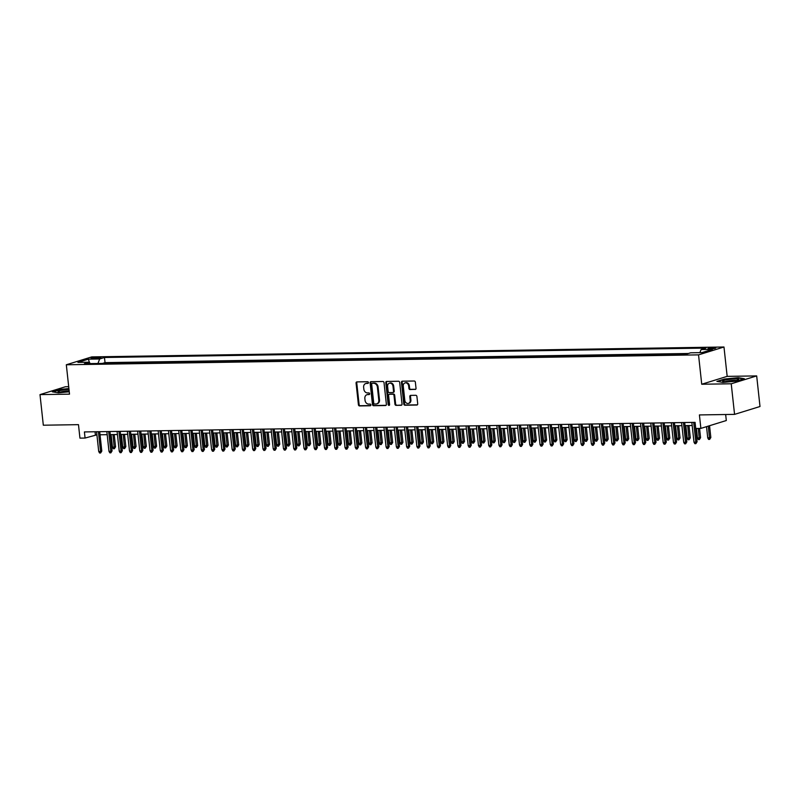 <?xml version="1.0" encoding="UTF-8"?>
<svg xmlns="http://www.w3.org/2000/svg" width="800" height="800" viewBox="0 0 800 800"><rect width="100%" height="100%" fill="white"/><g stroke="black" fill="none" stroke-linecap="round" stroke-linejoin="round"><path stroke-width="1.2" d="M368.45 382.57A0.85 0.7 -107.2 0 0 367.65 381.74L356.95 381.9A1.22 0.99 -107.2 0 0 356.07 383.12L358.42 404.75A1.22 0.99 -107.2 0 0 359.56 405.93L370.26 405.77A0.85 0.7 -107.2 0 0 370.08 404.08L368.69 404.1A3.9 3.18 -107.2 0 1 365.05 400.31L364.86 398.51A3.9 3.18 -107.2 0 1 366.93 394.73A3.9 3.18 -107.2 0 1 367.66 394.61L369.05 394.59A0.85 0.7 -107.2 0 0 368.86 392.91L367.48 392.93A3.9 3.18 -107.2 0 1 363.84 389.14L363.64 387.33A3.9 3.18 -107.2 0 1 365.71 383.56A3.9 3.18 -107.2 0 1 366.45 383.44L367.83 383.42A0.85 0.7 -107.2 0 0 368.45 382.57M714.05 347.66A3.98 0.53 -6.2 0 0 709.96 348.07A3.98 0.53 -6.2 0 0 707.89 348.77A3.98 0.53 -6.2 0 0 709.65 349.02A3.98 0.53 -6.2 0 0 713.73 348.61A3.98 0.53 -6.2 0 0 715.8 347.91A3.98 0.53 -6.2 0 0 714.05 347.66M415.14 389.48A1.22 0.99 -107.2 0 0 416.02 388.26L415.36 382.19A1.22 0.99 -107.2 0 0 414.22 381.01L402.33 381.19A1.22 0.99 -107.2 0 0 401.45 382.41L403.8 404.04A1.22 0.99 -107.2 0 0 404.94 405.22L416.83 405.04A1.22 0.99 -107.2 0 0 417.71 403.82L416.91 396.49A1.22 0.99 -107.2 0 0 415.77 395.3L410.68 395.38A1.22 0.99 -107.2 0 0 409.81 396.6L410.2 400.23A3.26 2.66 -107.2 0 1 408.47 403.39A3.26 2.66 -107.2 0 1 404.81 400.32L403.27 386.08A3.26 2.66 -107.2 0 1 405 382.92A3.26 2.66 -107.2 0 1 408.66 386L408.91 388.37A1.22 0.99 -107.2 0 0 410.05 389.56L415.58 389.34M68.7 386.69L65.44 386.74L40 394.61L43.32 425.21L78.48 424.66L79.94 438.13L85.07 438.05L84.41 431.93L695.07 422.36L695.74 428.48L700.87 428.4L726.31 420.53L725.66 414.52M731.23 383.78L756.68 375.91L727.17 376.37L701.73 384.24L731.23 383.78L734.56 414.38L699.41 414.93L700.87 428.4M701.73 384.24L698.54 354.87L66.32 364.77L91.76 356.9L723.98 347L698.54 354.87M40 394.61L69.51 394.15L66.32 364.77M384.03 382.68A1.22 0.99 -107.2 0 0 382.89 381.5L371 381.68A1.22 0.99 -107.2 0 0 370.12 382.9L372.47 404.53A1.22 0.99 -107.2 0 0 373.61 405.71L385.5 405.53A1.22 0.99 -107.2 0 0 386.38 404.31L384.03 382.68M386.67 381.44L398.55 381.25A1.22 0.99 -107.2 0 1 399.69 382.44L402.04 404.06A1.22 0.99 -107.2 0 1 401.16 405.28L396.08 405.36A1.22 0.99 -107.2 0 1 394.94 404.17L393.99 395.4A1.22 0.99 -107.2 0 0 392.85 394.22L389.47 394.27A1.22 0.99 -107.2 0 0 388.6 395.49L389.59 404.62A0.85 0.7 -107.2 0 1 388.18 404.64L385.79 382.65A1.22 0.99 -107.2 0 1 386.67 381.44M756.68 375.91L760 406.51L734.56 414.38M683.39 354.32L677.48 354.41M673.13 354.48L667.22 354.57M662.86 354.64L656.95 354.73M652.6 354.8L646.69 354.89M642.34 354.96L636.43 355.05M632.07 355.12L626.16 355.21M621.81 355.28L615.9 355.37M611.55 355.44L605.64 355.53M601.28 355.6L595.37 355.7M591.02 355.76L585.11 355.86M580.76 355.92L574.85 356.02M570.49 356.09L564.58 356.18M560.23 356.25L554.32 356.34M549.97 356.41L544.06 356.5M539.7 356.57L533.79 356.66M529.44 356.73L523.53 356.82M519.18 356.89L513.27 356.98M508.91 357.05L503 357.14M498.65 357.21L492.74 357.3M488.39 357.37L482.48 357.46M478.12 357.53L472.21 357.63M467.86 357.69L461.95 357.79M457.6 357.85L451.69 357.95M447.33 358.02L441.42 358.11M437.07 358.18L431.16 358.27M426.81 358.34L420.9 358.43M416.54 358.5L410.63 358.59M406.28 358.66L400.37 358.75M396.02 358.82L390.11 358.91M385.75 358.98L379.84 359.07M375.49 359.14L369.58 359.23M365.23 359.3L359.32 359.39M354.96 359.46L349.05 359.56M344.7 359.62L338.79 359.72M334.44 359.78L328.53 359.88M324.17 359.95L318.26 360.04M313.91 360.11L308 360.2M303.65 360.27L297.74 360.36M293.38 360.43L287.47 360.52M283.12 360.59L277.21 360.68M272.86 360.75L266.95 360.84M262.59 360.91L256.68 361M252.33 361.07L246.42 361.16M242.07 361.23L236.16 361.32M231.8 361.39L225.89 361.49M221.54 361.55L215.63 361.65M211.28 361.71L205.37 361.81M201.01 361.87L195.1 361.97M190.75 362.04L184.84 362.13M180.49 362.2L174.58 362.29M170.22 362.36L164.31 362.45M159.96 362.52L154.05 362.61M149.7 362.68L143.79 362.77M139.43 362.84L133.52 362.93M129.17 363L123.26 363.09M118.91 363.16L112.75 363.26M92.79 358.66L95.05 358.63A3.85 0.52 -6.2 0 0 99.01 358.23A3.85 0.52 -6.2 0 0 101.01 357.55A3.85 0.52 -6.2 0 0 99.31 357.31L97.05 357.34A3.85 0.52 -6.2 0 0 93.09 357.74A3.85 0.52 -6.2 0 0 91.09 358.42A3.85 0.52 -6.2 0 0 92.79 358.66M699.9 352.64L701.09 349.56L705.9 348.07L104.47 357.49L99.66 358.98L97.92 363.49M701.09 349.56L712.38 349.38L701.92 352.61L690.64 352.79L685.82 354.28L84.39 363.7L89.21 362.21L77.92 362.39L88.37 359.16L99.66 358.98M688.37 353.49L105.03 362.63L102.73 363.34L108.64 363.32M727.17 376.37L723.98 347M85.07 438.05L96.91 434.83M100.03 434.78L107.17 434.67M110.3 434.62L117.43 434.51M120.56 434.46L127.7 434.35M130.82 434.3L137.96 434.19M141.09 434.14L148.22 434.03M151.35 433.98L158.49 433.87M161.61 433.82L168.75 433.71M171.88 433.66L179.01 433.55M182.14 433.5L189.28 433.39M192.4 433.34L199.54 433.23M202.67 433.18L209.8 433.06M212.93 433.02L220.07 432.9M223.19 432.86L230.33 432.74M233.46 432.69L240.59 432.58M243.72 432.53L250.86 432.42M253.98 432.37L261.12 432.26M264.25 432.21L271.38 432.1M274.51 432.05L281.65 431.94M284.77 431.89L291.91 431.78M295.04 431.73L302.17 431.62M305.3 431.57L312.44 431.46M315.56 431.41L322.7 431.3M325.83 431.25L332.96 431.14M336.09 431.09L343.23 430.97M346.35 430.93L353.49 430.81M356.62 430.76L363.75 430.65M366.88 430.6L374.02 430.49M377.14 430.44L384.28 430.33M387.41 430.28L394.54 430.17M397.67 430.12L404.81 430.01M407.93 429.96L415.07 429.85M418.2 429.8L425.33 429.69M428.46 429.64L435.6 429.53M438.72 429.48L445.86 429.37M448.99 429.32L456.12 429.21M459.25 429.16L466.39 429.04M469.51 429L476.65 428.88M479.78 428.83L486.91 428.72M490.04 428.67L497.18 428.56M500.3 428.51L507.44 428.4M510.57 428.35L517.7 428.24M520.83 428.19L527.97 428.08M531.09 428.03L538.23 427.92M541.35 427.87L548.49 427.76M551.62 427.71L558.76 427.6M561.88 427.55L569.02 427.44M572.14 427.39L579.28 427.28M582.41 427.23L589.55 427.11M592.67 427.07L599.81 426.95M602.93 426.9L610.07 426.79M613.2 426.74L620.34 426.63M623.46 426.58L630.6 426.47M633.72 426.42L640.86 426.31M643.99 426.26L651.13 426.15M654.25 426.1L661.39 425.99M664.51 425.94L671.65 425.83M674.78 425.78L681.92 425.67M685.04 425.62L692.18 425.51M95.05 431.76L95.38 434.86M105.03 362.63L104.47 357.49M90.34 363.61L89.21 362.21M89.5 362.58L88.37 359.16M68.9 388.57L59.99 389.44L52.33 391.81L58.4 392.84L69.25 391.78M744.35 378.72L738.27 377.69L724.54 379.03L716.88 381.4L722.95 382.43L736.69 381.09L744.35 378.72M368.27 383.21L367.14 383.23A3.9 3.18 -107.2 0 0 366.4 383.34L365.71 383.56M366.93 394.73L367.61 394.52A3.9 3.18 -107.2 0 1 368.35 394.4L369.48 394.38M357.1 381.9A1.22 0.99 -107.2 0 0 356.76 382.91L359.11 404.53A1.22 0.99 -107.2 0 0 360.25 405.72L370.7 405.56M371.15 381.68A1.22 0.99 -107.2 0 0 370.81 382.69L373.16 404.31A1.22 0.99 -107.2 0 0 374.3 405.5L386.04 405.32M372.29 383.35A0.85 0.7 -107.2 0 0 371.68 384.2L373.74 403.18A0.85 0.7 -107.2 0 0 374.54 404.01L376 403.99A3.9 3.18 -107.2 0 0 376.73 403.87A3.9 3.18 -107.2 0 0 378.8 400.1L377.39 387.12A3.9 3.18 -107.2 0 0 373.75 383.32L372.98 383.13A0.85 0.7 -107.2 0 0 372.67 383.23M376.73 403.87L377.42 403.66A3.9 3.18 -107.2 0 0 379.49 399.88L378.8 400.1M372.98 383.13L374.44 383.11A3.9 3.18 -107.2 0 1 378.08 386.91L379.49 399.88M401.7 405.07L396.08 405.36M389.72 394.19A1.22 0.99 -107.2 0 1 390.16 394.06L393.54 394.01A1.22 0.99 -107.2 0 1 394.67 395.19L395.63 403.96A1.22 0.99 -107.2 0 0 396.76 405.15M386.82 381.43A1.22 0.99 -107.2 0 0 386.48 382.44L388.87 404.43A0.85 0.7 -107.2 0 0 389.44 405.22M393 386.3A3.26 2.66 -107.2 0 0 389.34 383.23A3.26 2.66 -107.2 0 0 387.61 386.39L388.15 391.4A1.22 0.99 -107.2 0 0 389.29 392.59L392.67 392.54A1.22 0.99 -107.2 0 0 393.54 391.32L393 386.3L393.68 386.09A3.26 2.66 -107.2 0 0 390.03 383.02L389.34 383.23M393.35 392.32A1.22 0.99 -107.2 0 0 394.23 391.11L393.54 391.32M393.68 386.09L394.23 391.11M405 382.92L405.68 382.71A3.26 2.66 -107.2 0 1 409.34 385.78L409.6 388.16A1.22 0.99 -107.2 0 0 410.74 389.34L415.68 389.27M408.47 403.39L409.16 403.18A3.26 2.66 -107.2 0 0 410.89 400.02L410.2 400.23M410.84 395.38A1.22 0.99 -107.2 0 0 410.5 396.39L410.89 400.02M402.48 381.19A1.22 0.99 -107.2 0 0 402.14 382.2L404.49 403.82A1.22 0.99 -107.2 0 0 405.63 405.01L417.37 404.83M115.56 446.84L114.36 448.73L113.33 448.75L112.47 447.25L115.56 446.84L114.22 434.56M114.36 448.73L112.95 434.58M112.47 447.25L111.1 434.61M98.42 431.71L100.57 451.48L101.8 451.09L100.6 452.99L100.57 451.48L98.72 451.5L96.57 431.74M101.8 451.09L99.7 431.69M100.6 452.99L99.58 453L98.72 451.5M68.99 389.39A8.08 1.08 -6.2 0 0 60.76 390.47A8.08 1.08 -6.2 0 0 58.31 391.81A8.08 1.08 -6.2 0 0 61.62 392.1A8.08 1.08 -6.2 0 0 69.21 391.39M69.14 390.79A6.11 0.82 -6.2 0 0 60.63 392.1M53.05 391.93L60.21 389.72L68.93 388.86M727.1 379.7A8.08 1.08 -6.2 0 0 722.86 381.4A8.08 1.08 -6.2 0 0 734.18 380.9A8.08 1.08 -6.2 0 0 738.47 379.71A8.08 1.08 -6.2 0 0 735.61 378.91A8.08 1.08 -6.2 0 0 727.1 379.7M736.26 380.48A6.11 0.82 -6.2 0 0 728.08 380.96A6.11 0.82 -6.2 0 0 725.18 381.68M717.59 381.52L724.75 379.3L738.06 378L743.61 378.94M125.82 446.68L124.62 448.57L123.59 448.59L122.73 447.09L125.82 446.68L124.49 434.4M124.62 448.57L123.21 434.42M122.73 447.09L121.36 434.45M136.08 446.52L134.88 448.41L133.86 448.43L133 446.93L136.08 446.52L134.75 434.24M134.88 448.41L133.47 434.26M133 446.93L131.63 434.29M146.35 446.36L145.15 448.25L144.12 448.27L143.26 446.77L146.35 446.36L145.01 434.08M145.15 448.25L143.74 434.1M143.26 446.77L141.89 434.13M156.61 446.19L155.41 448.09L154.38 448.11L153.52 446.61L156.61 446.19L155.28 433.92M155.41 448.09L154 433.94M153.52 446.61L152.15 433.97M108.68 431.55L110.83 451.31L112.07 450.93L110.87 452.83L110.83 451.31L108.98 451.34L106.84 431.58M112.07 450.93L109.96 431.53M110.87 452.83L109.84 452.84L108.98 451.34M118.95 431.39L121.09 451.15L122.33 450.77L121.13 452.67L121.09 451.15L119.25 451.18L117.1 431.42M122.33 450.77L120.22 431.37M121.13 452.67L120.1 452.68L119.25 451.18M129.21 431.23L131.36 450.99L132.59 450.61L131.39 452.51L131.36 450.99L129.51 451.02L127.36 431.26M132.59 450.61L130.49 431.21M131.39 452.51L130.37 452.52L129.51 451.02M139.47 431.07L141.62 450.83L142.86 450.45L141.66 452.34L141.62 450.83L139.77 450.86L137.63 431.09M142.86 450.45L140.75 431.05M141.66 452.34L140.63 452.36L139.77 450.86M166.87 446.03L165.67 447.93L164.65 447.95L163.79 446.45L166.87 446.03L165.54 433.76M165.67 447.93L164.26 433.78M163.79 446.45L162.42 433.81M149.74 430.9L151.88 450.67L153.12 450.29L151.92 452.18L151.88 450.67L150.04 450.7L147.89 430.93M153.12 450.29L151.01 430.88M151.92 452.18L150.89 452.2L150.04 450.7M177.14 445.87L175.94 447.77L174.91 447.78L174.05 446.28L177.14 445.87L175.8 433.6M175.94 447.77L174.53 433.62M174.05 446.28L172.68 433.65M160 430.74L162.15 450.51L163.38 450.13L162.18 452.02L162.15 450.51L160.3 450.54L158.15 430.77M163.38 450.13L161.28 430.72M162.18 452.02L161.16 452.04L160.3 450.54M187.4 445.71L186.2 447.61L185.17 447.62L184.31 446.12L187.4 445.71L186.07 433.44M186.2 447.61L184.79 433.46M184.31 446.12L182.94 433.49M170.26 430.58L172.41 450.35L173.65 449.97L172.45 451.86L172.41 450.35L170.56 450.38L168.42 430.61M173.65 449.97L171.54 430.56M172.45 451.86L171.42 451.88L170.56 450.38M197.66 445.55L196.46 447.45L195.44 447.46L194.58 445.96L197.66 445.55L196.33 433.28M196.46 447.45L195.05 433.3M194.58 445.96L193.21 433.32M180.53 430.42L182.67 450.19L183.91 449.81L182.71 451.7L182.67 450.19L180.83 450.22L178.68 430.45M183.91 449.81L181.8 430.4M182.71 451.7L181.68 451.72L180.83 450.22M207.93 445.39L206.73 447.29L205.7 447.3L204.84 445.8L207.93 445.39L206.59 433.12M206.73 447.29L205.32 433.14M204.84 445.8L203.47 433.16M190.79 430.26L192.94 450.03L194.17 449.64L192.97 451.54L192.94 450.03L191.09 450.06L188.94 430.29M194.17 449.64L192.07 430.24M192.97 451.54L191.95 451.56L191.09 450.06M218.19 445.23L216.99 447.13L215.96 447.14L215.1 445.64L218.19 445.23L216.86 432.95M216.99 447.13L215.58 432.97M215.1 445.64L213.73 433M201.05 430.1L203.2 449.87L204.44 449.48L203.24 451.38L203.2 449.87L201.35 449.9L199.2 430.13M204.44 449.48L202.33 430.08M203.24 451.38L202.21 451.4L201.35 449.9M228.45 445.07L227.25 446.96L226.23 446.98L225.37 445.48L228.45 445.07L227.12 432.79M227.25 446.96L225.84 432.81M225.37 445.48L224 432.84M211.32 429.94L213.46 449.71L214.7 449.32L213.5 451.22L213.46 449.71L211.62 449.74L209.47 429.97M214.7 449.32L212.59 429.92M213.5 451.22L212.47 451.23L211.62 449.74M238.72 444.91L237.52 446.8L236.49 446.82L235.63 445.32L238.72 444.91L237.38 432.63M237.52 446.8L236.11 432.65M235.63 445.32L234.26 432.68M221.58 429.78L223.73 449.55L224.96 449.16L223.76 451.06L223.73 449.55L221.88 449.57L219.73 429.81M224.96 449.16L222.86 429.76M223.76 451.06L222.74 451.07L221.88 449.57M248.98 444.75L247.78 446.64L246.75 446.66L245.89 445.16L248.98 444.75L247.65 432.47M247.78 446.64L246.37 432.49M245.89 445.16L244.52 432.52M231.84 429.62L233.99 449.38L235.23 449L234.03 450.9L233.99 449.38L232.14 449.41L229.99 429.65M235.23 449L233.12 429.6M234.03 450.9L233 450.91L232.14 449.41M259.24 444.59L258.04 446.48L257.02 446.5L256.16 445L259.24 444.59L257.91 432.31M258.04 446.48L256.63 432.33M256.16 445L254.78 432.36M242.11 429.46L244.25 449.22L245.49 448.84L244.29 450.74L244.25 449.22L242.41 449.25L240.26 429.49M245.49 448.84L243.38 429.44M244.29 450.74L243.26 450.75L242.41 449.25M269.51 444.43L268.31 446.32L267.28 446.34L266.42 444.84L269.51 444.43L268.17 432.15M268.31 446.32L266.9 432.17M266.42 444.84L265.05 432.2M252.37 429.3L254.52 449.06L255.75 448.68L254.55 450.58L254.52 449.06L252.67 449.09L250.52 429.33M255.75 448.68L253.65 429.28M254.55 450.58L253.53 450.59L252.67 449.09M279.77 444.26L278.57 446.16L277.54 446.18L276.68 444.68L279.77 444.26L278.44 431.99M278.57 446.16L277.16 432.01M276.68 444.68L275.31 432.04M262.63 429.14L264.78 448.9L266.02 448.52L264.82 450.41L264.78 448.9L262.93 448.93L260.78 429.16M266.02 448.52L263.91 429.12M264.82 450.41L263.79 450.43L262.93 448.93M290.03 444.1L288.83 446L287.81 446.02L286.95 444.52L290.03 444.1L288.7 431.83M288.83 446L287.42 431.85M286.95 444.52L285.57 431.88M272.9 428.97L275.04 448.74L276.28 448.36L275.08 450.25L275.04 448.74L273.2 448.77L271.05 429M276.28 448.36L274.17 428.95M275.08 450.25L274.05 450.27L273.2 448.77M300.3 443.94L299.1 445.84L298.07 445.85L297.21 444.36L300.3 443.94L298.96 431.67M299.1 445.84L297.69 431.69M297.21 444.36L295.84 431.72M283.16 428.81L285.31 448.58L286.54 448.2L285.34 450.09L285.31 448.58L283.46 448.61L281.31 428.84M286.54 448.2L284.44 428.79M285.34 450.09L284.32 450.11L283.46 448.61M310.56 443.78L309.36 445.68L308.33 445.69L307.47 444.19L310.56 443.78L309.23 431.51M309.36 445.68L307.95 431.53M307.47 444.19L306.1 431.56M293.42 428.65L295.57 448.42L296.81 448.04L295.61 449.93L295.57 448.42L293.72 448.45L291.57 428.68M296.81 448.04L294.7 428.63M295.61 449.93L294.58 449.95L293.72 448.45M320.82 443.62L319.62 445.52L318.6 445.53L317.74 444.03L320.82 443.62L319.49 431.35M319.62 445.52L318.21 431.37M317.74 444.03L316.36 431.4M303.69 428.49L305.83 448.26L307.07 447.88L305.87 449.77L305.83 448.26L303.99 448.29L301.84 428.52M307.07 447.88L304.96 428.47M305.87 449.77L304.84 449.79L303.99 448.29M331.09 443.46L329.89 445.36L328.86 445.37L328 443.87L331.09 443.46L329.75 431.19M329.89 445.36L328.48 431.21M328 443.87L326.63 431.23M313.95 428.33L316.1 448.1L317.33 447.72L316.13 449.61L316.1 448.1L314.25 448.13L312.1 428.36M317.33 447.72L315.23 428.31M316.13 449.61L315.11 449.63L314.25 448.13M341.35 443.3L340.15 445.2L339.12 445.21L338.26 443.71L341.35 443.3L340.02 431.02M340.15 445.2L338.74 431.04M338.26 443.71L336.89 431.07M324.21 428.17L326.36 447.94L327.6 447.55L326.4 449.45L326.36 447.94L324.51 447.97L322.36 428.2M327.6 447.55L325.49 428.15M326.4 449.45L325.37 449.47L324.51 447.97M351.61 443.14L350.41 445.03L349.39 445.05L348.53 443.55L351.61 443.14L350.28 430.86M350.41 445.03L349 430.88M348.53 443.55L347.15 430.91M334.48 428.01L336.62 447.78L337.86 447.39L336.66 449.29L336.62 447.78L334.78 447.81L332.63 428.04M337.86 447.39L335.75 427.99M336.66 449.29L335.63 449.31L334.78 447.81M361.88 442.98L360.68 444.87L359.65 444.89L358.79 443.39L361.88 442.98L360.54 430.7M360.68 444.87L359.27 430.72M358.79 443.39L357.42 430.75M344.74 427.85L346.89 447.62L348.12 447.23L346.92 449.13L346.89 447.62L345.04 447.64L342.89 427.88M348.12 447.23L346.02 427.83M346.92 449.13L345.9 449.14L345.04 447.64M372.14 442.82L370.94 444.71L369.91 444.73L369.05 443.23L372.14 442.82L370.81 430.54M370.94 444.71L369.53 430.56M369.05 443.23L367.68 430.59M382.4 442.66L381.2 444.55L380.18 444.57L379.32 443.07L382.4 442.66L381.07 430.38M381.2 444.55L379.79 430.4M379.32 443.07L377.94 430.43M392.67 442.5L391.47 444.39L390.44 444.41L389.58 442.91L392.67 442.5L391.33 430.22M391.47 444.39L390.06 430.24M389.58 442.91L388.21 430.27M355 427.69L357.15 447.45L358.39 447.07L357.19 448.97L357.15 447.45L355.3 447.48L353.15 427.72M358.39 447.07L356.28 427.67M357.19 448.97L356.16 448.98L355.3 447.48M365.27 427.53L367.41 447.29L368.65 446.91L367.45 448.81L367.41 447.29L365.57 447.32L363.42 427.56M368.65 446.91L366.54 427.51M367.45 448.81L366.42 448.82L365.57 447.32M375.53 427.37L377.68 447.13L378.91 446.75L377.71 448.65L377.68 447.13L375.83 447.16L373.68 427.4M378.91 446.75L376.81 427.35M377.71 448.65L376.69 448.66L375.83 447.16M402.93 442.34L401.73 444.23L400.7 444.25L399.84 442.75L402.93 442.34L401.6 430.06M401.73 444.23L400.32 430.08M399.84 442.75L398.47 430.11M385.79 427.21L387.94 446.97L389.18 446.59L387.98 448.48L387.94 446.97L386.09 447L383.94 427.23M389.18 446.59L387.07 427.19M387.98 448.48L386.95 448.5L386.09 447M413.19 442.17L411.99 444.07L410.97 444.09L410.11 442.59L413.19 442.17L411.86 429.9M411.99 444.07L410.58 429.92M410.11 442.59L408.73 429.95M396.06 427.04L398.2 446.81L399.44 446.43L398.24 448.32L398.2 446.81L396.36 446.84L394.21 427.07M399.44 446.43L397.33 427.02M398.24 448.32L397.21 448.34L396.36 446.84M423.46 442.01L422.26 443.91L421.23 443.93L420.37 442.43L423.46 442.01L422.12 429.74M422.26 443.91L420.85 429.76M420.37 442.43L419 429.79M406.32 426.88L408.47 446.65L409.7 446.27L408.5 448.16L408.47 446.65L406.62 446.68L404.47 426.91M409.7 446.27L407.6 426.86M408.5 448.16L407.48 448.18L406.62 446.68M433.72 441.85L432.52 443.75L431.49 443.76L430.63 442.26L433.72 441.85L432.39 429.58M432.52 443.75L431.11 429.6M430.63 442.26L429.26 429.63M416.58 426.72L418.73 446.49L419.97 446.11L418.77 448L418.73 446.49L416.88 446.52L414.73 426.75M419.97 446.11L417.86 426.7M418.77 448L417.74 448.02L416.88 446.52M443.98 441.69L442.78 443.59L441.76 443.6L440.9 442.1L443.98 441.69L442.65 429.42M442.78 443.59L441.37 429.44M440.9 442.1L439.52 429.47M426.85 426.56L428.99 446.33L430.23 445.95L429.03 447.84L428.99 446.33L427.15 446.36L425 426.59M430.23 445.95L428.12 426.54M429.03 447.84L428 447.86L427.15 446.36M454.25 441.53L453.05 443.43L452.02 443.44L451.16 441.94L454.25 441.53L452.91 429.26M453.05 443.43L451.64 429.28M451.16 441.94L449.79 429.3M437.11 426.4L439.26 446.17L440.49 445.79L439.29 447.68L439.26 446.17L437.41 446.2L435.26 426.43M440.49 445.79L438.39 426.38M439.29 447.68L438.27 447.7L437.41 446.2M464.51 441.37L463.31 443.27L462.28 443.28L461.42 441.78L464.51 441.37L463.18 429.09M463.31 443.27L461.9 429.11M461.42 441.78L460.05 429.14M447.37 426.24L449.52 446.01L450.76 445.62L449.56 447.52L449.52 446.01L447.67 446.04L445.52 426.27M450.76 445.62L448.65 426.22M449.56 447.52L448.53 447.54L447.67 446.04M474.77 441.21L473.57 443.1L472.55 443.12L471.69 441.62L474.77 441.21L473.44 428.93M473.57 443.1L472.16 428.95M471.69 441.62L470.31 428.98M457.64 426.08L459.78 445.85L461.02 445.46L459.82 447.36L459.78 445.85L457.93 445.88L455.79 426.11M461.02 445.46L458.91 426.06M459.82 447.36L458.79 447.38L457.93 445.88M485.04 441.05L483.84 442.94L482.81 442.96L481.95 441.46L485.04 441.05L483.7 428.77M483.84 442.94L482.43 428.79M481.95 441.46L480.58 428.82M467.9 425.92L470.05 445.69L471.28 445.3L470.08 447.2L470.05 445.69L468.2 445.71L466.05 425.95M471.28 445.3L469.18 425.9M470.08 447.2L469.06 447.21L468.2 445.71M495.3 440.89L494.1 442.78L493.07 442.8L492.21 441.3L495.3 440.89L493.97 428.61M494.1 442.78L492.69 428.63M492.21 441.3L490.84 428.66M478.16 425.76L480.31 445.52L481.55 445.14L480.35 447.04L480.31 445.52L478.46 445.55L476.31 425.79M481.55 445.14L479.44 425.74M480.35 447.04L479.32 447.05L478.46 445.55M505.56 440.73L504.36 442.62L503.34 442.64L502.48 441.14L505.56 440.73L504.23 428.45M504.36 442.62L502.95 428.47M502.48 441.14L501.1 428.5M488.42 425.6L490.57 445.36L491.81 444.98L490.61 446.88L490.57 445.36L488.72 445.39L486.58 425.63M491.81 444.98L489.7 425.58M490.61 446.88L489.58 446.89L488.72 445.39M515.83 440.57L514.63 442.46L513.6 442.48L512.74 440.98L515.83 440.57L514.49 428.29M514.63 442.46L513.21 428.31M512.74 440.98L511.37 428.34M498.69 425.44L500.84 445.2L502.07 444.82L500.87 446.72L500.84 445.2L498.99 445.23L496.84 425.47M502.07 444.82L499.97 425.42M500.87 446.72L499.85 446.73L498.99 445.23M526.09 440.41L524.89 442.3L523.86 442.32L523 440.82L526.09 440.41L524.76 428.13M524.89 442.3L523.48 428.15M523 440.82L521.63 428.18M508.95 425.28L511.1 445.04L512.34 444.66L511.14 446.56L511.1 445.04L509.25 445.07L507.1 425.3M512.34 444.66L510.23 425.26M511.14 446.56L510.11 446.57L509.25 445.07M536.35 440.24L535.15 442.14L534.13 442.16L533.27 440.66L536.35 440.24L535.02 427.97M535.15 442.14L533.74 427.99M533.27 440.66L531.89 428.02M519.21 425.11L521.36 444.88L522.6 444.5L521.4 446.39L521.36 444.88L519.51 444.91L517.37 425.14M522.6 444.5L520.49 425.09M521.4 446.39L520.37 446.41L519.51 444.91M546.62 440.08L545.42 441.98L544.39 442L543.53 440.5L546.62 440.08L545.28 427.81M545.42 441.98L544 427.83M543.53 440.5L542.16 427.86M529.48 424.95L531.63 444.72L532.86 444.34L531.66 446.23L531.63 444.72L529.78 444.75L527.63 424.98M532.86 444.34L530.76 424.93M531.66 446.23L530.64 446.25L529.78 444.75M556.88 439.92L555.68 441.82L554.65 441.83L553.79 440.33L556.88 439.92L555.55 427.65M555.68 441.82L554.27 427.67M553.79 440.33L552.42 427.7M539.74 424.79L541.89 444.56L543.13 444.18L541.93 446.07L541.89 444.56L540.04 444.59L537.89 424.82M543.13 444.18L541.02 424.77M541.93 446.07L540.9 446.09L540.04 444.59M567.14 439.76L565.94 441.66L564.92 441.67L564.06 440.17L567.14 439.76L565.81 427.49M565.94 441.66L564.53 427.51M564.06 440.17L562.68 427.54M550 424.63L552.15 444.4L553.39 444.02L552.19 445.91L552.15 444.4L550.3 444.43L548.16 424.66M553.39 444.02L551.28 424.61M552.19 445.91L551.16 445.93L550.3 444.43M577.41 439.6L576.21 441.5L575.18 441.51L574.32 440.01L577.41 439.6L576.07 427.33M576.21 441.5L574.79 427.35M574.32 440.01L572.95 427.37M560.27 424.47L562.42 444.24L563.65 443.86L562.45 445.75L562.42 444.24L560.57 444.27L558.42 424.5M563.65 443.86L561.55 424.45M562.45 445.75L561.43 445.77L560.57 444.27M587.67 439.44L586.47 441.34L585.44 441.35L584.58 439.85L587.67 439.44L586.34 427.16M586.47 441.34L585.06 427.18M584.58 439.85L583.21 427.21M570.53 424.31L572.68 444.08L573.92 443.69L572.72 445.59L572.68 444.08L570.83 444.11L568.68 424.34M573.92 443.69L571.81 424.29M572.72 445.59L571.69 445.61L570.83 444.11M597.93 439.28L596.73 441.17L595.71 441.19L594.85 439.69L597.93 439.28L596.6 427M596.73 441.17L595.32 427.02M594.85 439.69L593.47 427.05M580.79 424.15L582.94 443.92L584.18 443.53L582.98 445.43L582.94 443.92L581.09 443.95L578.95 424.18M584.18 443.53L582.07 424.13M582.98 445.43L581.95 445.45L581.09 443.95M608.2 439.12L607 441.01L605.97 441.03L605.11 439.53L608.2 439.12L606.86 426.84M607 441.01L605.58 426.86M605.11 439.53L603.74 426.89M591.06 423.99L593.21 443.76L594.44 443.37L593.24 445.27L593.21 443.76L591.36 443.78L589.21 424.02M594.44 443.37L592.34 423.97M593.24 445.27L592.22 445.28L591.36 443.78M618.46 438.96L617.26 440.85L616.23 440.87L615.37 439.37L618.46 438.96L617.13 426.68M617.26 440.85L615.85 426.7M615.37 439.37L614 426.73M601.32 423.83L603.47 443.59L604.71 443.21L603.51 445.11L603.47 443.59L601.62 443.62L599.47 423.86M604.71 443.21L602.6 423.81M603.51 445.11L602.48 445.12L601.62 443.62M628.72 438.8L627.52 440.69L626.5 440.71L625.64 439.21L628.72 438.8L627.39 426.52M627.52 440.69L626.11 426.54M625.64 439.21L624.26 426.57M611.58 423.67L613.73 443.43L614.97 443.05L613.77 444.95L613.73 443.43L611.88 443.46L609.74 423.7M614.97 443.05L612.86 423.65M613.77 444.95L612.74 444.96L611.88 443.46M638.99 438.64L637.79 440.53L636.76 440.55L635.9 439.05L638.99 438.64L637.65 426.36M637.79 440.53L636.37 426.38M635.9 439.05L634.53 426.41M621.85 423.51L624 443.27L625.23 442.89L624.03 444.79L624 443.27L622.15 443.3L620 423.54M625.23 442.89L623.13 423.49M624.03 444.79L623.01 444.8L622.15 443.3M649.25 438.48L648.05 440.37L647.02 440.39L646.16 438.89L649.25 438.48L647.92 426.2M648.05 440.37L646.64 426.22M646.16 438.89L644.79 426.25M632.11 423.35L634.26 443.11L635.5 442.73L634.3 444.63L634.26 443.11L632.41 443.14L630.26 423.37M635.5 442.73L633.39 423.33M634.3 444.63L633.27 444.64L632.41 443.14M659.51 438.31L658.31 440.21L657.29 440.23L656.43 438.73L659.51 438.31L658.18 426.04M658.31 440.21L656.9 426.06M656.43 438.73L655.05 426.09M642.37 423.19L644.52 442.95L645.76 442.57L644.56 444.46L644.52 442.95L642.67 442.98L640.53 423.21M645.76 442.57L643.65 423.17M644.56 444.46L643.53 444.48L642.67 442.98M669.78 438.15L668.57 440.05L667.55 440.07L666.69 438.57L669.78 438.15L668.44 425.88M668.57 440.05L667.16 425.9M666.69 438.57L665.32 425.93M652.64 423.02L654.79 442.79L656.02 442.41L654.82 444.3L654.79 442.79L652.94 442.82L650.79 423.05M656.02 442.41L653.91 423M654.82 444.3L653.8 444.32L652.94 442.82M680.04 437.99L678.84 439.89L677.81 439.9L676.95 438.4L680.04 437.99L678.71 425.72M678.84 439.89L677.43 425.74M676.95 438.4L675.58 425.77M662.9 422.86L665.05 442.63L666.29 442.25L665.09 444.14L665.05 442.63L663.2 442.66L661.05 422.89M666.29 442.25L664.18 422.84M665.09 444.14L664.06 444.16L663.2 442.66M690.3 437.83L689.1 439.73L688.08 439.74L687.22 438.24L690.3 437.83L688.97 425.56M689.1 439.73L687.69 425.58M687.22 438.24L685.84 425.61M673.16 422.7L675.31 442.47L676.55 442.09L675.35 443.98L675.31 442.47L673.46 442.5L671.32 422.73M676.55 442.09L674.44 422.68M675.35 443.98L674.32 444L673.46 442.5M700.57 437.67L699.36 439.57L698.34 439.58L697.48 438.08L700.57 437.67L699.56 428.42M699.36 439.57L698.28 428.44M697.48 438.08L696.44 428.47M683.43 422.54L685.58 442.31L686.81 441.93L685.61 443.82L685.58 442.31L683.73 442.34L681.58 422.57M686.81 441.93L684.7 422.52M685.61 443.82L684.59 443.84L683.73 442.34M710.83 437.51L709.63 439.41L708.6 439.42L707.74 437.92L710.83 437.51L709.55 425.71M709.63 439.41L708.31 426.1M707.74 437.92L706.52 426.65M693.69 422.38L695.84 442.15L697.08 441.76L695.88 443.66L695.84 442.15L693.99 442.18L691.84 422.41M697.08 441.76L694.97 422.36M695.88 443.66L694.85 443.68L693.99 442.18M97.18 358.49L97.05 357.34M99.4 358.16L99.31 357.31M367.14 383.23L366.45 383.44M368.35 394.4L367.66 394.61M360.25 405.72L359.56 405.93M359.11 404.53L358.42 404.75M356.76 382.91L356.07 383.12M374.3 405.5L373.61 405.71M373.16 404.31L372.47 404.53M370.81 382.69L370.12 382.9M378.08 386.91L377.39 387.12M374.44 383.11L373.75 383.32M395.63 403.96L394.94 404.17M394.67 395.19L393.99 395.4M393.54 394.01L392.85 394.22M390.16 394.06L389.47 394.27M388.87 404.43L388.18 404.64M386.48 382.44L385.79 382.65M410.74 389.34L410.05 389.56M409.6 388.16L408.91 388.37M409.34 385.78L408.66 386M410.5 396.39L409.81 396.6M405.63 405.01L404.94 405.22M404.49 403.82L403.8 404.04M402.14 382.2L401.45 382.41M372.82 383.16L372.13 383.37M389.93 394.09L389.24 394.31M393.58 392.29L392.89 392.5"/></g></svg>
